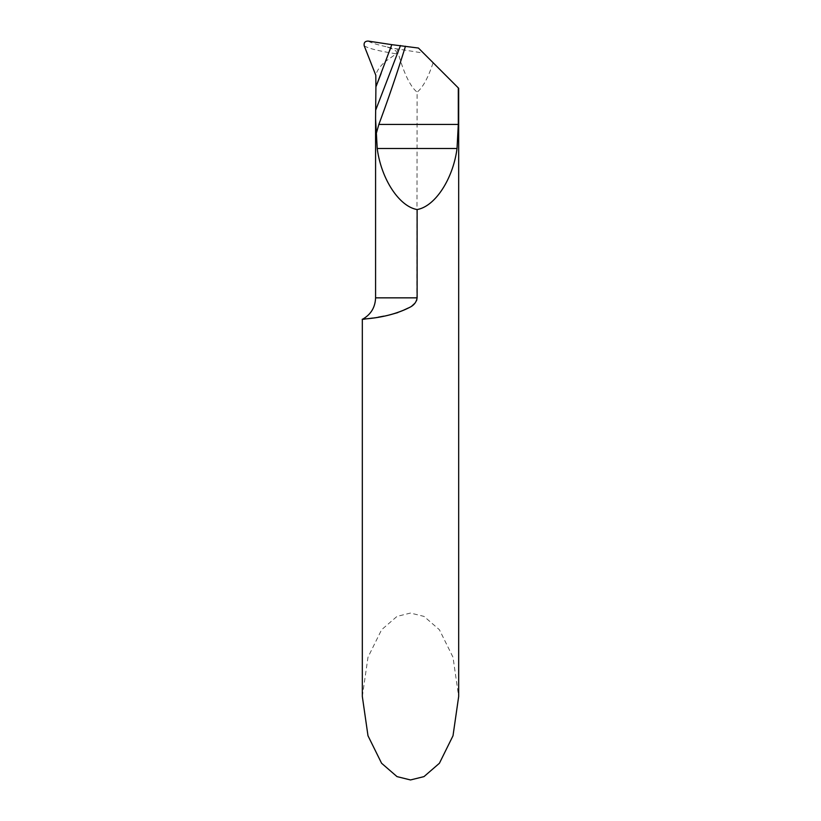 <?xml version="1.0" encoding="UTF-8"?>
<svg xmlns="http://www.w3.org/2000/svg" width="821" height="821" viewBox="0 0 821 821"><rect width="100%" height="100%" fill="white"/><g stroke="black" fill="none" stroke-linecap="round" stroke-linejoin="round"><path stroke-width="0.62" stroke-dasharray="4.11 3.08" d="M364.226 45.853C367.829 48.09 376.069 50.338 388.938 52.575L396.204 53.878L385.747 61.195L390.529 48.203C392.202 49.157 398.185 50.502 396.204 53.878M400.402 45.504L418.433 48.039L423.472 53.078L390.652 47.854L391.812 44.662L390.652 47.854L385.983 46.653L390.529 48.203M381.129 73.408L378.892 79.227M416.863 299.686L417.119 92.157C409.905 86.338 403.244 72.053 397.148 49.311M362.328 319.359L363.015 319.287M365.006 319.061L368.321 318.651M372.631 318.055L378.163 317.193M383.951 316.116L390.55 314.648M397.826 312.596L411.793 306.069M362.328 696.506L367.993 657.241L381.591 629.748L397.015 616.397L410.5 613.061L423.985 616.397L439.409 629.748L453.007 657.241L458.672 696.506M414.81 303.329L416.452 300.814M458.303 87.898L433.129 62.735C428.1 77.862 422.764 87.662 417.119 92.157M433.129 62.735L423.472 53.078M376.675 84.912L375.915 86.841M389.565 50.861L385.747 61.195C380.113 66.008 376.798 70.698 375.802 75.255M417.119 297.849L375.577 297.849M385.983 46.653C376.582 44.539 370.62 42.682 368.095 41.071"/><path stroke-width="1.23" d="M417.119 297.849L417.119 209.54C399.18 206.502 381.18 178.978 377.219 148.498L375.566 118.758L375.915 86.841L391.812 44.662L418.433 48.039L458.672 88.278L458.672 696.506L453.007 735.77L439.409 763.263L423.985 776.615L410.5 779.95L397.015 776.615L381.591 763.263L367.993 735.77L362.328 696.506L362.328 319.359C370.784 314.679 375.207 307.506 375.577 297.849L417.119 297.849C416.452 301.892 414.246 304.93 410.5 306.951C387.594 319.03 362.348 318.548 362.359 319.359C360.091 318.692 386.322 319.513 410.5 306.951M375.915 86.841L391.812 44.662L368.095 41.071C364.965 41.173 363.672 42.764 364.226 45.853L375.802 75.255L375.915 86.841L377.465 82.87M377.547 82.675L381.129 73.408M390.529 48.203L389.565 50.861M363.015 319.287L365.006 319.061M368.321 318.651L372.631 318.055M378.163 317.193L383.951 316.116M390.55 314.648L397.826 312.596M417.119 209.54C435.068 206.502 453.069 178.978 457.03 148.498L458.303 124.412L458.303 87.898M376.09 134.151L378.861 124.412A1450.338 1450.338 0 0 0 405.471 46.222M411.793 306.069L414.81 303.329M416.452 300.814L416.863 299.686M400.484 45.514L375.69 110.127M378.861 79.298L376.675 84.912M375.802 75.255L364.226 45.853C363.672 42.764 364.965 41.173 368.095 41.071L391.812 44.662L375.915 86.841L375.802 75.255M458.303 124.412L378.861 124.412M457.03 148.498L377.219 148.498M375.577 297.849L375.577 118.758"/></g></svg>
